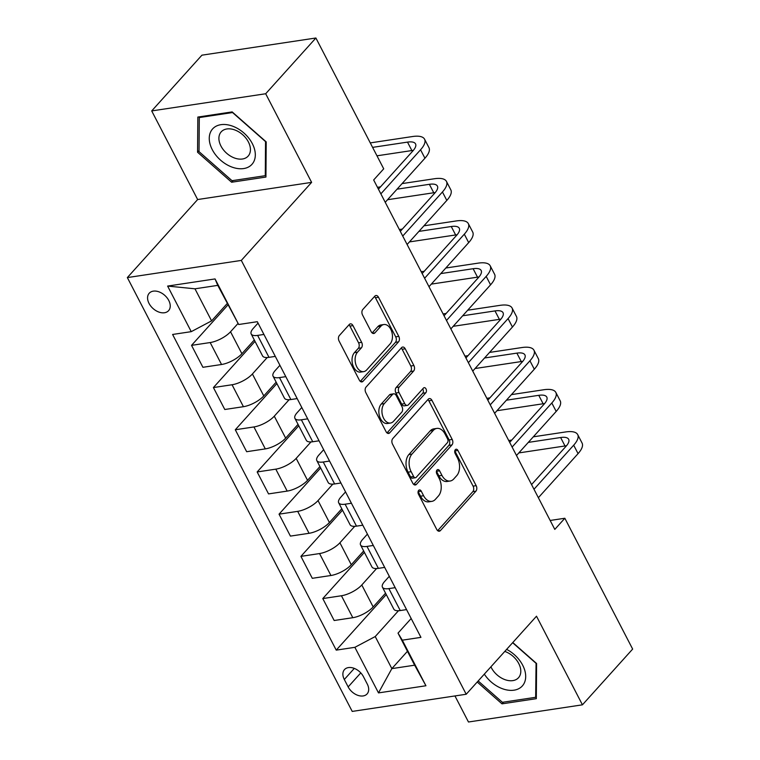 <?xml version="1.0" encoding="UTF-8"?>
<svg xmlns="http://www.w3.org/2000/svg" width="760" height="760" viewBox="0 0 760 760"><rect width="100%" height="100%" fill="white"/><g stroke="black" fill="none" stroke-linecap="round" stroke-linejoin="round"><path stroke-width="1.14" d="M418.665 490.381A2.803 1.805 81.4 0 0 418.484 494.237L436.734 529.444A3.999 2.575 81.4 0 0 439.299 531.211A3.999 2.575 81.4 0 0 440.43 530.565L475.912 491.169A3.999 2.575 81.4 0 0 476.168 485.668L457.919 450.462A2.803 1.805 81.4 0 0 456.114 449.226A2.803 1.805 81.4 0 0 455.335 449.673A2.803 1.805 81.4 0 0 455.154 453.52L457.52 458.08A12.796 8.236 81.4 0 1 456.703 475.684L453.748 478.971A12.796 8.236 81.4 0 1 450.158 481.013A12.796 8.236 81.4 0 1 441.94 475.37L439.584 470.81A2.803 1.805 81.4 0 0 437.779 469.575A2.803 1.805 81.4 0 0 437 470.022A2.803 1.805 81.4 0 0 436.82 473.879L439.185 478.439A12.796 8.236 81.4 0 1 438.368 496.042L435.413 499.329A12.796 8.236 81.4 0 1 431.822 501.372A12.796 8.236 81.4 0 1 423.605 495.729L421.249 491.169A2.803 1.805 81.4 0 0 419.444 489.934A2.803 1.805 81.4 0 0 418.665 490.381M149.045 303.43A13.034 8.806 -138 0 0 168.587 310.669A13.034 8.806 -138 0 0 168.767 300.466A13.034 8.806 -138 0 0 149.226 293.227A13.034 8.806 -138 0 0 149.045 303.43M352.982 325.622A3.999 2.575 81.4 0 0 350.417 323.855A3.999 2.575 81.4 0 0 349.286 324.491L339.33 335.549A3.999 2.575 81.4 0 0 339.084 341.05L359.347 380.152A3.999 2.575 81.4 0 0 361.922 381.919A3.999 2.575 81.4 0 0 363.042 381.273L398.525 341.876A3.999 2.575 81.4 0 0 398.781 336.376L378.508 297.274A3.999 2.575 81.4 0 0 375.943 295.507A3.999 2.575 81.4 0 0 374.822 296.153L362.795 309.5A3.999 2.575 81.4 0 0 362.539 315.001L371.212 331.74A3.999 2.575 81.4 0 0 373.787 333.498A3.999 2.575 81.4 0 0 374.908 332.861L380.874 326.24A10.697 6.887 81.4 0 1 383.866 324.529A10.697 6.887 81.4 0 1 391.695 331.559A10.697 6.887 81.4 0 1 390.06 343.976L366.7 369.911A10.697 6.887 81.4 0 1 363.698 371.621A10.697 6.887 81.4 0 1 355.88 364.591A10.697 6.887 81.4 0 1 357.504 352.174L361.399 347.852A3.999 2.575 81.4 0 0 361.655 342.351L352.982 325.622L349.904 326.078A3.999 2.575 81.4 0 0 348.954 324.862M311.619 182.371L265.687 93.746L315.894 38L201.923 55.176L151.706 110.922L197.648 199.538L127.348 277.58L241.319 260.414L311.619 182.371L197.648 199.538M454.955 695.942L468.464 722L582.436 704.824L536.503 616.208L466.203 694.25L241.319 260.414M582.436 704.824L632.653 649.078L564.841 518.253L550.164 520.467M315.894 38L383.714 168.825L373.663 179.977L554.8 529.406L564.841 518.253M392.758 438.605A3.999 2.575 81.4 0 0 392.502 444.106L412.775 483.217A3.999 2.575 81.4 0 0 415.34 484.975A3.999 2.575 81.4 0 0 416.461 484.338L451.953 444.942A3.999 2.575 81.4 0 0 452.2 439.441L431.936 400.339A3.999 2.575 81.4 0 0 429.362 398.572A3.999 2.575 81.4 0 0 428.241 399.209L392.758 438.605M386.061 431.68L365.788 392.578A3.999 2.575 81.4 0 1 366.044 387.077L401.536 347.681A3.999 2.575 81.4 0 1 402.658 347.044A3.999 2.575 81.4 0 1 405.222 348.802L413.896 365.541A3.999 2.575 81.4 0 1 413.639 371.041L399.247 387.02A3.999 2.575 81.4 0 0 399 392.521L404.748 403.626A3.999 2.575 81.4 0 0 407.322 405.394A3.999 2.575 81.4 0 0 408.443 404.748L423.424 388.113A2.803 1.805 81.4 0 1 424.213 387.666A2.803 1.805 81.4 0 1 426.255 389.509A2.803 1.805 81.4 0 1 425.828 392.758L389.747 432.81A3.999 2.575 81.4 0 1 388.626 433.447A3.999 2.575 81.4 0 1 386.061 431.68M367.26 684.038L363.413 676.609A12.625 8.531 -138 0 0 344.479 669.598A12.625 8.531 -138 0 0 344.308 679.487L348.156 686.917A12.625 8.531 -138 0 0 367.089 693.928A12.625 8.531 -138 0 0 367.26 684.038M127.348 277.58L352.222 711.417L466.203 694.25M407.445 651.301L391.846 668.619L414.647 665.19L398.022 633.118L402.306 640.176L420.945 637.364L257.317 321.698L238.678 324.51L217.768 285.37L194.968 288.809L211.593 320.881L227.192 303.563M402.306 640.176L425.933 685.757L378.499 692.901L354.873 647.32L375.221 636.547L398.477 610.736M386.27 594.577L336.233 650.132L354.873 647.32M336.233 650.132L172.605 334.466L191.244 331.654L167.618 286.073L215.052 278.93L238.678 324.51M265.687 93.746L151.706 110.922M375.221 636.547L391.846 668.619L378.499 692.901M227.924 304.959L191.539 345.353L210.178 342.551A16.292 5.833 -27.4 0 0 230.536 331.769L238.032 323.447M191.539 345.353L202.92 367.298L221.549 364.496A16.292 5.833 -27.4 0 0 241.908 353.713L254.296 339.967M255.018 341.373L213.417 387.552L232.056 384.75A16.292 5.833 -27.4 0 0 252.405 373.977L267.226 357.523M213.417 387.552L224.789 409.498L243.428 406.695A16.292 5.833 -27.4 0 0 263.786 395.922L276.165 382.166M276.897 383.572L235.296 429.761L253.925 426.949A16.292 5.833 -27.4 0 0 274.284 416.176L289.104 399.722M235.296 429.761L246.667 451.706L265.306 448.894A16.292 5.833 -27.4 0 0 285.655 438.121L298.043 424.374M298.775 425.771L257.165 471.96L275.804 469.148A16.292 5.833 -27.4 0 0 296.162 458.375L310.983 441.921M257.165 471.96L268.546 493.905L287.175 491.093A16.292 5.833 -27.4 0 0 307.534 480.32L319.922 466.573M320.644 467.979L279.043 514.159L297.683 511.356A16.292 5.833 -27.4 0 0 318.031 500.574L332.851 484.13M279.043 514.159L290.415 536.104L309.054 533.302A16.292 5.833 -27.4 0 0 329.412 522.519L341.791 508.772M342.522 510.178L300.922 556.367L319.551 553.556A16.292 5.833 -27.4 0 0 339.91 542.783L354.73 526.328M300.922 556.367L312.293 578.312L330.933 575.5A16.292 5.833 -27.4 0 0 351.281 564.727L363.669 550.981M364.401 552.378L322.791 598.567L341.43 595.755A16.292 5.833 -27.4 0 0 361.788 584.981L376.608 568.528M322.791 598.567L334.172 620.511L352.801 617.7A16.292 5.833 -27.4 0 0 373.16 606.927L385.548 593.18M411.169 618.517L398.022 633.118M389.3 576.308L384.579 581.542A16.292 5.833 -27.4 0 0 382.441 587.186A16.292 5.833 -27.4 0 0 388.873 588.611L395.181 587.66M367.422 534.109L362.71 539.343A16.292 5.833 -27.4 0 0 360.563 544.986A16.292 5.833 -27.4 0 0 366.994 546.411L373.302 545.461M345.543 491.91L340.831 497.144A16.292 5.833 -27.4 0 0 338.684 502.787A16.292 5.833 -27.4 0 0 345.116 504.203L351.424 503.253M323.674 449.711L318.953 454.945A16.292 5.833 -27.4 0 0 316.815 460.579A16.292 5.833 -27.4 0 0 323.247 462.004L329.555 461.054M301.796 407.502L297.084 412.737A16.292 5.833 -27.4 0 0 294.937 418.38A16.292 5.833 -27.4 0 0 301.368 419.805L307.676 418.855M279.917 365.303L275.205 370.538A16.292 5.833 -27.4 0 0 273.058 376.181A16.292 5.833 -27.4 0 0 279.49 377.596L285.798 376.647M258.048 323.104L253.327 328.339A16.292 5.833 -27.4 0 0 251.19 333.972A16.292 5.833 -27.4 0 0 257.621 335.397L263.929 334.447M382.441 587.186L393.813 609.13A16.292 5.833 -27.4 0 0 400.244 610.556L406.552 609.606M360.563 544.986L371.944 566.931A16.292 5.833 -27.4 0 0 378.366 568.356L384.674 567.406M338.684 502.787L350.065 524.732A16.292 5.833 -27.4 0 0 356.497 526.148L362.805 525.198M316.815 460.579L328.187 482.524A16.292 5.833 -27.4 0 0 334.618 483.949L340.926 482.999M294.937 418.38L306.318 440.325A16.292 5.833 -27.4 0 0 312.74 441.75L319.048 440.8M273.058 376.181L284.44 398.126A16.292 5.833 -27.4 0 0 290.871 399.541L297.179 398.591M251.19 333.972L262.561 355.917A16.292 5.833 -27.4 0 0 268.992 357.342L275.3 356.392M211.593 320.881L191.244 331.654M414.647 665.19L425.933 685.757M167.618 286.073L194.968 288.809M215.052 278.93L217.768 285.37M477.213 682.024L501.989 703.845L536.313 698.678L536.589 663.508L512.781 642.533M197.837 117.069L197.562 152.237L231.61 182.229L265.933 177.061L266.209 141.892L232.161 111.9L197.837 117.069M503.528 702.135L501.989 703.845M233.149 180.519L231.61 182.229M199.034 150.594L197.562 152.237M418.114 491.539A2.803 1.805 81.4 0 1 418.161 491.634L420.527 496.194A12.796 8.236 81.4 0 0 428.744 501.837L431.822 501.372M450.158 481.013L447.079 481.479A12.796 8.236 81.4 0 1 438.862 475.836L436.497 471.276A2.803 1.805 81.4 0 0 436.449 471.19M437.674 530.66L472.834 491.634A3.999 2.575 81.4 0 0 473.081 486.134L454.831 450.927A2.803 1.805 81.4 0 0 454.784 450.832M413.715 484.433L448.865 445.408A3.999 2.575 81.4 0 0 449.122 439.907L428.849 400.805A3.999 2.575 81.4 0 0 427.909 399.579M413.639 476.501A2.803 1.805 81.4 0 0 415.445 477.736A2.803 1.805 81.4 0 0 416.224 477.289L447.374 442.709A2.803 1.805 81.4 0 0 447.555 438.862L445.065 434.055A12.796 8.236 81.4 0 0 436.848 428.412A12.796 8.236 81.4 0 0 433.257 430.454L411.967 454.09A12.796 8.236 81.4 0 0 411.151 471.703L413.639 476.501L410.562 476.966A2.803 1.805 81.4 0 0 412.357 478.202L415.445 477.736M436.848 428.412L433.77 428.877A12.796 8.236 81.4 0 0 430.179 430.92L433.257 430.454M410.562 476.966L408.072 472.159A12.796 8.236 81.4 0 1 408.88 454.556L430.179 430.92M407.322 405.394L404.234 405.849A3.999 2.575 81.4 0 1 401.669 404.092L395.912 392.986A3.999 2.575 81.4 0 1 396.169 387.486L410.562 371.507A3.999 2.575 81.4 0 0 410.818 366.006L402.144 349.267A3.999 2.575 81.4 0 0 401.204 348.051M387.001 432.905L422.75 393.224A2.803 1.805 81.4 0 0 422.674 388.949M384.313 403.598A10.697 6.887 81.4 0 0 382.688 416.005A10.697 6.887 81.4 0 0 390.507 423.035A10.697 6.887 81.4 0 0 393.509 421.325L401.736 412.195A3.999 2.575 81.4 0 0 401.992 406.685L396.235 395.589A3.999 2.575 81.4 0 0 393.67 393.822A3.999 2.575 81.4 0 0 392.549 394.459L384.313 403.598L381.235 404.063A10.697 6.887 81.4 0 0 379.601 416.47A10.697 6.887 81.4 0 0 387.429 423.5L390.507 423.035M393.67 393.822L390.592 394.288A3.999 2.575 81.4 0 0 389.471 394.924L392.549 394.459M381.235 404.063L389.471 394.924M363.698 371.621L360.61 372.077A10.697 6.887 81.4 0 1 352.792 365.056A10.697 6.887 81.4 0 1 354.426 352.64L358.321 348.317A3.999 2.575 81.4 0 0 358.577 342.817L349.904 326.078M383.866 324.529L380.788 324.995A10.697 6.887 81.4 0 0 377.786 326.705L380.874 326.24M372.153 332.956L377.786 326.705M360.287 381.377L395.447 342.342A3.999 2.575 81.4 0 0 395.703 336.841L375.43 297.74A3.999 2.575 81.4 0 0 374.49 296.514M533.32 436.82L565.649 431.946A30.542 10.934 152.6 0 1 577.704 434.615L582.075 443.061A30.542 10.934 152.6 0 1 578.065 453.634L538.365 497.705M577.704 434.615A30.542 10.934 152.6 0 1 573.686 445.189L533.986 489.269M531.553 484.576L565.981 446.358A20.358 7.286 -27.4 0 0 568.66 439.299A20.358 7.286 -27.4 0 0 560.623 437.522L528.295 442.396M566.475 445.787A20.358 7.286 -27.4 0 0 565.003 445.968L518.814 452.922M508.725 440.524L511.756 440.068M511.442 394.62L543.77 389.747A30.542 10.934 152.6 0 1 555.826 392.416L560.206 400.852A30.542 10.934 152.6 0 1 556.187 411.435L516.486 455.506M555.826 392.416A30.542 10.934 152.6 0 1 551.808 402.99L512.116 447.06M509.684 442.377L544.112 404.149A20.358 7.286 -27.4 0 0 546.792 397.1A20.358 7.286 -27.4 0 0 538.755 395.323L506.417 400.197M544.597 403.588A20.358 7.286 -27.4 0 0 543.125 403.759L496.935 410.723M486.846 398.325L489.877 397.869M489.564 352.422L521.901 347.548A30.542 10.934 152.6 0 1 533.947 350.217L538.327 358.653A30.542 10.934 152.6 0 1 534.308 369.227L494.617 413.298M533.947 350.217A30.542 10.934 152.6 0 1 529.938 360.791L490.238 404.861M487.806 400.168L522.234 361.95A20.358 7.286 -27.4 0 0 524.913 354.901A20.358 7.286 -27.4 0 0 516.876 353.124L484.548 357.988M522.728 361.389A20.358 7.286 -27.4 0 0 521.255 361.56L475.057 368.524M464.977 356.126L468.008 355.67M467.695 310.213L500.023 305.349A30.542 10.934 152.6 0 1 512.078 308.009L516.448 316.454A30.542 10.934 152.6 0 1 512.439 327.028L472.739 371.099M512.078 308.009A30.542 10.934 152.6 0 1 508.06 318.592L468.359 362.662M465.927 357.969L500.356 319.751A20.358 7.286 -27.4 0 0 503.034 312.702A20.358 7.286 -27.4 0 0 494.997 310.916L462.669 315.79M500.85 319.181A20.358 7.286 -27.4 0 0 499.377 319.361L453.188 326.315M443.099 313.918L446.13 313.462M445.816 268.014L478.144 263.14A30.542 10.934 152.6 0 1 490.2 265.81L494.579 274.246A30.542 10.934 152.6 0 1 490.561 284.829L450.86 328.899M490.2 265.81A30.542 10.934 152.6 0 1 486.181 276.383L446.49 320.454M444.058 315.77L478.486 277.542A20.358 7.286 -27.4 0 0 481.166 270.493A20.358 7.286 -27.4 0 0 473.128 268.717L440.791 273.591M478.971 276.982A20.358 7.286 -27.4 0 0 477.498 277.162L431.309 284.116M421.22 271.719L424.251 271.263M484.32 674.13A26.467 17.898 -138 0 0 522.528 685.729A26.467 17.898 -138 0 0 506.616 649.382M490.912 666.805A18.126 12.255 -138 0 0 504.355 679.421A18.126 12.255 -138 0 0 518.51 677.72A18.126 12.255 -138 0 0 518.643 677.568A18.126 12.255 -138 0 0 518.653 663.356A18.126 12.255 -138 0 0 504.782 651.415M536.075 663.053L535.658 697.3L502.398 702.306L478.173 680.96M536.332 696.549L535.658 697.3M512.63 642.703L535.923 663.223M252.31 143.602A26.467 17.898 -138 0 0 220.913 124.678A26.467 17.898 -138 0 0 212.258 149.634A26.467 17.898 -138 0 0 243.666 168.568A26.467 17.898 -138 0 0 252.31 143.602M248.368 141.911A18.126 12.255 -138 0 0 221.198 131.85A18.126 12.255 -138 0 0 220.951 146.043A18.126 12.255 -138 0 0 248.13 156.114A18.126 12.255 -138 0 0 248.368 141.911M232.018 180.69L199.025 151.63L199.291 117.562L232.55 112.546L265.544 141.607L265.278 175.684L232.018 180.69M200.032 116.736L199.291 117.562M265.952 174.933L265.278 175.684M423.938 225.815L456.276 220.941A30.542 10.934 152.6 0 1 468.322 223.611L472.701 232.047A30.542 10.934 152.6 0 1 468.683 242.62L428.991 286.701M468.322 223.611A30.542 10.934 152.6 0 1 464.312 234.184L424.612 278.255M422.18 273.562L456.608 235.343A20.358 7.286 -27.4 0 0 459.287 228.294A20.358 7.286 -27.4 0 0 451.25 226.518L418.921 231.391M457.102 234.783A20.358 7.286 -27.4 0 0 455.63 234.954L409.431 241.917M399.351 229.52L402.382 229.064M402.068 183.607L434.397 178.743A30.542 10.934 152.6 0 1 446.452 181.402L450.822 189.848A30.542 10.934 152.6 0 1 446.813 200.421L407.113 244.492M446.452 181.402A30.542 10.934 152.6 0 1 442.434 191.986L402.733 236.056M400.301 231.363L434.729 193.144A20.358 7.286 -27.4 0 0 437.409 186.095A20.358 7.286 -27.4 0 0 429.372 184.309L397.043 189.183M435.224 192.584A20.358 7.286 -27.4 0 0 433.751 192.755L387.562 199.718M377.473 187.311L380.503 186.855M370.272 142.899L412.519 136.534A30.542 10.934 152.6 0 1 424.574 139.203L428.953 147.649A30.542 10.934 152.6 0 1 424.935 158.222L385.234 202.293M424.574 139.203A30.542 10.934 152.6 0 1 420.555 149.777L380.865 193.857M378.433 189.164L412.86 150.936A20.358 7.286 -27.4 0 0 415.54 143.887A20.358 7.286 -27.4 0 0 407.502 142.111L372.59 147.373M413.345 150.375A20.358 7.286 -27.4 0 0 411.873 150.556L376.969 155.809M230.536 331.769L241.908 353.713M252.405 373.977L263.786 395.922M274.284 416.176L285.655 438.121M296.162 458.375L307.534 480.32M318.031 500.574L329.412 522.519M339.91 542.783L351.281 564.727M361.788 584.981L373.16 606.927M388.873 588.611L400.244 610.556M341.43 595.755L352.801 617.7M319.551 553.556L330.933 575.5M366.994 546.411L378.366 568.356M297.683 511.356L309.054 533.302M345.116 504.203L356.497 526.148M275.804 469.148L287.175 491.093M323.247 462.004L334.618 483.949M253.925 426.949L265.306 448.894M301.368 419.805L312.74 441.75M232.056 384.75L243.428 406.695M279.49 377.596L290.871 399.541M210.178 342.551L221.549 364.496M257.621 335.397L268.992 357.342M360.781 672.904L348.156 686.917M354.293 668.401L344.308 679.487M420.527 496.194L423.605 495.729M436.497 471.276L439.584 470.81M438.862 475.836L441.94 475.37M454.831 450.927L457.919 450.462M473.081 486.134L476.168 485.668M472.834 491.634L475.912 491.169M438.045 530.927L440.43 530.565M418.161 491.634L421.249 491.169M428.849 400.805L431.936 400.339M449.122 439.907L452.2 439.441M448.865 445.408L451.953 444.942M414.077 484.699L416.461 484.338M408.88 454.556L411.967 454.09M408.072 472.159L411.151 471.703M402.144 349.267L405.222 348.802M410.818 366.006L413.896 365.541M410.562 371.507L413.639 371.041M396.169 387.486L399.247 387.02M395.912 392.986L399 392.521M401.669 404.092L404.748 403.626M422.75 393.224L425.828 392.758M387.372 433.171L389.747 432.81M358.577 342.817L361.655 342.351M358.321 348.317L361.399 347.852M354.426 352.64L357.504 352.174M372.523 333.222L374.908 332.861M375.43 297.74L378.508 297.274M395.703 336.841L398.781 336.376M395.447 342.342L398.525 341.876M360.658 381.634L363.042 381.273M578.065 453.634L573.686 445.189M565.003 445.968L560.623 437.522M556.187 411.435L551.808 402.99M543.125 403.759L538.755 395.323M534.308 369.227L529.938 360.791M521.255 361.56L516.876 353.124M512.439 327.028L508.06 318.592M499.377 319.361L494.997 310.916M490.561 284.829L486.181 276.383M477.498 277.162L473.128 268.717M468.683 242.62L464.312 234.184M455.63 234.954L451.25 226.518M446.813 200.421L442.434 191.986M433.751 192.755L429.372 184.309M424.935 158.222L420.555 149.777M411.873 150.556L407.502 142.111"/></g></svg>
